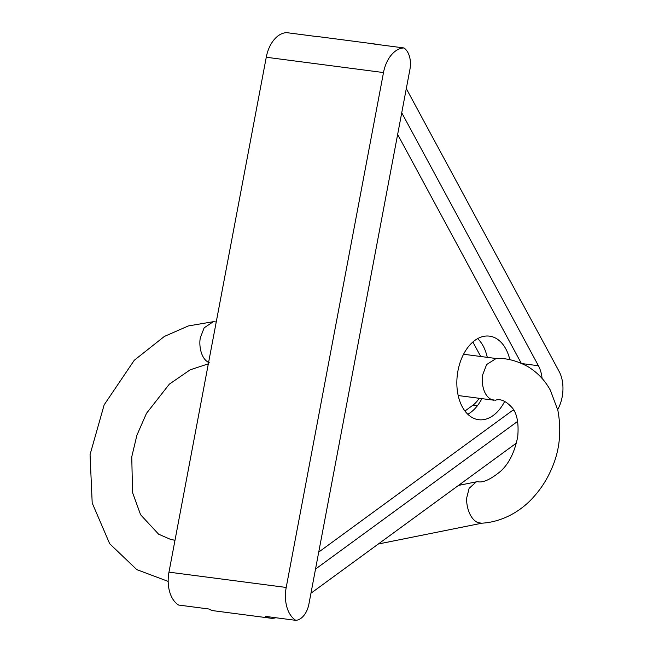 <?xml version="1.0" encoding="UTF-8"?>
<svg xmlns="http://www.w3.org/2000/svg" width="653" height="653" viewBox="0 0 653 653"><rect width="100%" height="100%" fill="white"/><g stroke="black" fill="none" stroke-linecap="round" stroke-linejoin="round"><path stroke-width="0.98" d="M504.687 401.399A42.135 26.912 -82.6 0 1 478.625 419.708A42.135 26.912 -82.6 0 1 476.274 419.226A42.135 26.912 -82.6 0 1 457.655 372.585A42.135 26.912 -82.6 0 1 489.53 336.148A42.135 26.912 -82.6 0 1 491.88 336.621A42.135 26.912 -82.6 0 1 509.822 359.648M270.571 618.187L213.849 610.775A29.842 19.059 -82.6 0 1 212.184 610.441A29.842 19.059 -82.6 0 1 208.854 608.996L178.604 605.045A29.842 19.059 -82.6 0 1 168.972 572.15L266.261 57.252A29.842 19.059 -82.6 0 1 286.757 32.65L317.015 36.601A29.842 19.059 -82.6 0 1 318.86 36.699L375.589 44.102A29.842 19.059 97.4 0 0 373.736 44.004L403.995 47.955A29.842 19.059 97.4 0 0 383.499 72.556L286.21 587.455A29.842 19.059 97.4 0 0 295.842 620.35L265.583 616.399A29.842 19.059 97.4 0 0 268.914 617.844A29.842 19.059 97.4 0 0 270.571 618.187A29.842 19.059 97.4 0 0 275.852 617.738M467.793 414.263A42.135 26.912 97.4 0 0 481.898 398.64M487.285 357.346A42.135 26.912 97.4 0 0 477.67 338.629M377.41 44.486A29.842 19.059 97.4 0 0 375.589 44.102M295.842 620.35A19.827 12.668 97.4 0 0 308.918 604.033L409.913 69.504A19.827 12.668 97.4 0 0 403.995 47.955M479.196 398.281A29.744 18.994 -82.6 0 1 472.829 405.26L464.936 411.031M542.072 378.43A29.744 18.994 97.4 0 0 538.423 365.737L401.742 112.773M318.729 552.079L512.54 410.443A29.744 18.994 97.4 0 0 513.527 409.668M406.305 88.62L559.115 371.435A29.744 18.994 97.4 0 1 557.695 409.578M517.609 421.397L315.521 569.081M516.49 443.028L310.959 593.234M472.878 342.009L480.698 356.489M521.265 363.264L397.644 134.461M477.874 522.604C468.593 518.588 465.875 503.096 466.83 497.406L469.107 488.346L476.339 481.841L477.727 481.694C482.885 482.951 490.427 479.547 500.361 471.474C508.858 463.891 514.646 452.309 517.731 436.726C518.857 423.666 517.16 414.182 512.646 408.264C506.287 401.105 500.533 398.428 495.366 400.24L491.693 399.636C482.436 395.628 481.245 380.07 482.845 374.357L486.64 364.537L496.06 358.554C506.034 357.885 516.588 360.546 527.714 366.529C537.28 372.283 544.831 380.177 550.373 390.233L557.882 410.419C561.686 431.168 559.654 450.488 551.793 468.364C547.345 478.861 541.427 488.24 534.015 496.509C522.645 509.764 503.61 522.033 481.612 523.2L477.874 522.604M173.061 550.503L171.927 556.503M216.241 321.97L213.278 321.7L204.136 327.839L200.447 337.495C198.855 343.209 200.038 358.758 209.295 362.774M168.972 572.15L286.21 587.455M383.499 72.556L266.261 57.252M477.31 405.848L472.829 405.26M514.082 410.647L512.54 410.443M522.025 363.599L538.423 365.737M458.479 485.424L476.339 481.841M213.278 321.7L188.358 325.937L164.36 336.442L134.232 360.309L104.17 404.827L90.057 454.602L92.195 502.981L109.688 543.737L136.812 569.636L168.172 581.39M496.558 358.562L463.573 354.252M493.782 400.191L458.177 395.538M174.988 540.333L170.123 539.207L158.597 534.178L140.591 514.744L132.543 492.542L131.759 456.806L136.926 435.167L146.484 413.341L169.347 384.152L190.203 369.802L208.331 363.843M378.316 544.006L482.036 523.167"/></g></svg>
